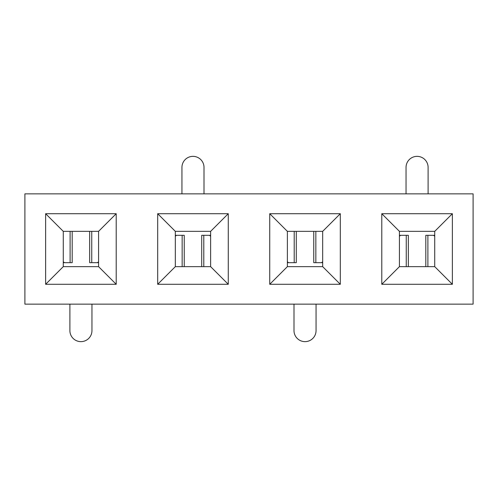 <?xml version="1.0" encoding="UTF-8"?>
<svg xmlns="http://www.w3.org/2000/svg" width="498" height="498" viewBox="0 0 498 498"><rect width="100%" height="100%" fill="white"/><g stroke="black" fill="none" stroke-linecap="round" stroke-linejoin="round"><path stroke-width="0.75" d="M406.044 193.859L406.044 167.39A11.031 11.031 0 0 1 417.075 156.36A11.031 11.031 0 0 1 428.106 167.39L428.106 193.859M434.723 236.419A6.617 2.807 -90 0 0 433.173 235.324L425.809 235.324L425.809 266.648M434.723 235.324L433.173 235.324M406.256 266.648L406.256 235.324L408.341 235.324L408.341 266.648M406.256 235.324L400.977 235.324A6.617 2.807 90 0 0 399.427 236.419M400.977 235.324L399.427 235.324M316.056 304.141L316.056 330.61A11.031 11.031 0 0 1 305.025 341.64A11.031 11.031 0 0 1 293.994 330.61L293.994 304.141M287.377 261.581A6.617 2.807 90 0 0 288.927 262.676L296.291 262.676L296.291 231.352M287.377 262.676L288.927 262.676M315.844 231.352L315.844 262.676L313.759 262.676L313.759 231.352M315.844 262.676L321.123 262.676A6.617 2.807 -90 0 0 322.673 261.581M321.123 262.676L322.673 262.676M181.944 193.859L181.944 167.39A11.031 11.031 0 0 1 192.975 156.36A11.031 11.031 0 0 1 204.006 167.39L204.006 193.859M210.623 236.419A6.617 2.807 -90 0 0 209.073 235.324L201.709 235.324L201.709 266.648M210.623 235.324L209.073 235.324M182.156 266.648L182.156 235.324L184.241 235.324L184.241 266.648M182.156 235.324L176.877 235.324A6.617 2.807 90 0 0 175.327 236.419M176.877 235.324L175.327 235.324M91.956 304.141L91.956 330.61A11.031 11.031 0 0 1 80.925 341.64A11.031 11.031 0 0 1 69.894 330.61L69.894 304.141M63.277 261.581A6.617 2.807 90 0 0 64.827 262.676L72.191 262.676L72.191 231.352M63.277 262.676L64.827 262.676M91.744 231.352L91.744 262.676L89.659 262.676L89.659 231.352M91.744 262.676L97.023 262.676A6.617 2.807 -90 0 0 98.573 261.581M97.023 262.676L98.573 262.676M322.673 231.352L322.673 266.648L287.377 266.648L287.377 231.352L322.673 231.352L340.315 213.71L340.315 284.29L269.735 284.29L269.735 213.71L340.315 213.71M287.377 231.352L269.735 213.71M322.673 266.648L340.315 284.29M287.377 266.648L269.735 284.29M210.623 231.352L210.623 266.648L175.327 266.648L175.327 231.352L210.623 231.352L228.265 213.71L228.265 284.29L157.685 284.29L157.685 213.71L228.265 213.71M175.327 231.352L157.685 213.71M210.623 266.648L228.265 284.29M175.327 266.648L157.685 284.29M98.573 231.352L98.573 266.648L63.277 266.648L63.277 231.352L98.573 231.352L116.215 213.71L116.215 284.29L45.635 284.29L45.635 213.71L116.215 213.71M63.277 231.352L45.635 213.71M98.573 266.648L116.215 284.29M63.277 266.648L45.635 284.29M473.1 304.141L24.9 304.141L24.9 193.859L473.1 193.859L473.1 304.141M434.723 231.352L434.723 266.648L399.427 266.648L399.427 231.352L434.723 231.352L452.365 213.71L452.365 284.29L381.785 284.29L381.785 213.71L452.365 213.71M399.427 231.352L381.785 213.71M434.723 266.648L452.365 284.29M399.427 266.648L381.785 284.29M427.894 235.324L427.894 266.648M294.206 262.676L294.206 231.352M203.794 235.324L203.794 266.648M70.106 262.676L70.106 231.352"/></g></svg>

